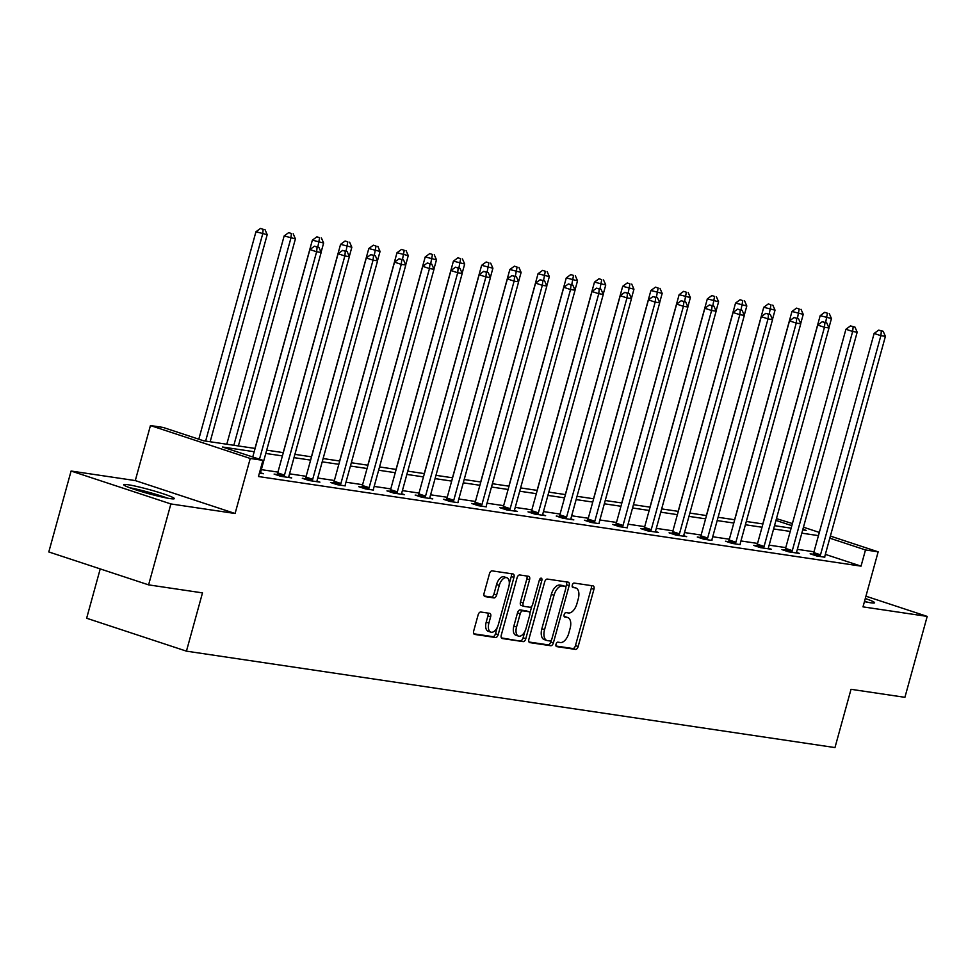 <?xml version="1.0" encoding="UTF-8"?>
<svg xmlns="http://www.w3.org/2000/svg" width="976" height="976" viewBox="0 0 976 976"><rect width="100%" height="100%" fill="white"/><g stroke="black" fill="none" stroke-linecap="round" stroke-linejoin="round"><path stroke-width="1.46" d="M556.027 644.197A2.318 1.244 108.3 0 0 556.54 646.576A2.318 1.244 108.3 0 0 556.649 646.612L575.511 649.418A3.306 1.781 108.3 0 0 578.158 646.502L593.92 589.309A3.306 1.781 108.3 0 0 593.176 585.905A3.306 1.781 108.3 0 0 593.018 585.868L574.156 583.062A2.318 1.244 108.3 0 0 572.302 585.1A2.318 1.244 108.3 0 0 572.814 587.479A2.318 1.244 108.3 0 0 572.924 587.515L575.376 587.869A10.577 5.685 108.3 0 1 575.889 587.991A10.577 5.685 108.3 0 1 578.256 598.886L576.938 603.656A10.577 5.685 108.3 0 1 568.459 612.977L566.019 612.611A2.318 1.244 108.3 0 0 564.165 614.648A2.318 1.244 108.3 0 0 564.677 617.027A2.318 1.244 108.3 0 0 564.787 617.064L567.227 617.418A10.577 5.685 108.3 0 1 567.739 617.54A10.577 5.685 108.3 0 1 570.106 628.434L568.801 633.204A10.577 5.685 108.3 0 1 560.322 642.525L557.882 642.159A2.318 1.244 108.3 0 0 556.027 644.197M170.056 498.59A26.267 2.05 15.4 0 0 174.35 498.626A26.267 2.05 15.4 0 0 156.648 491.721A26.267 2.05 15.4 0 0 127.978 484.718A26.267 2.05 15.4 0 0 123.696 484.682A26.267 2.05 15.4 0 0 141.386 491.587A26.267 2.05 15.4 0 0 170.056 498.59M864.443 601.631A26.267 2.05 15.4 0 0 870.311 602.717A26.267 2.05 15.4 0 0 874.594 602.753A26.267 2.05 15.4 0 0 865.297 598.52M480.765 612.013A3.306 1.781 108.3 0 0 478.118 614.917L473.702 630.96A3.306 1.781 108.3 0 0 474.434 634.363A3.306 1.781 108.3 0 0 474.592 634.412L495.54 637.523A3.306 1.781 108.3 0 0 498.187 634.607L513.949 577.414A3.306 1.781 108.3 0 0 513.205 574.01A3.306 1.781 108.3 0 0 513.047 573.973L492.099 570.862A3.306 1.781 108.3 0 0 489.452 573.778L484.108 593.152A3.306 1.781 108.3 0 0 484.852 596.556A3.306 1.781 108.3 0 0 485.011 596.592L493.978 597.934A3.306 1.781 108.3 0 0 496.625 595.018L499.273 585.405A8.845 4.746 108.3 0 1 506.788 577.719A8.845 4.746 108.3 0 1 508.764 586.82L498.394 624.469A8.845 4.746 108.3 0 1 490.879 632.155A8.845 4.746 108.3 0 1 488.903 623.054L490.635 616.783A3.306 1.781 108.3 0 0 489.891 613.379A3.306 1.781 108.3 0 0 489.732 613.343L480.765 612.013M148.596 584.868L48.8 551.952L71.089 471.03L170.885 503.945L148.596 584.868L202.496 592.883L186.44 651.151L834.968 747.579L851.023 689.312L904.911 697.328L927.2 616.405L863.004 606.865L878.156 551.83L865.492 549.952L861.039 566.141L258.457 476.532L262.91 460.343L250.246 458.464L150.45 425.548L163.102 427.427L203.569 440.774L255.102 448.435M170.885 503.945L235.094 513.498L250.246 458.464M528.907 639.17A3.306 1.781 108.3 0 0 529.639 642.574A3.306 1.781 108.3 0 0 529.797 642.611L550.745 645.734A3.306 1.781 108.3 0 0 553.404 642.818L569.154 585.624A3.306 1.781 108.3 0 0 568.41 582.221A3.306 1.781 108.3 0 0 568.252 582.184L547.304 579.073A3.306 1.781 108.3 0 0 544.657 581.989L528.907 639.17M523.148 641.622L502.201 638.511A3.306 1.781 108.3 0 1 502.042 638.475A3.306 1.781 108.3 0 1 501.298 635.071L517.048 577.877A3.306 1.781 108.3 0 1 519.708 574.962L528.663 576.304A3.306 1.781 108.3 0 1 528.821 576.34A3.306 1.781 108.3 0 1 529.565 579.744L523.173 602.936A3.306 1.781 108.3 0 0 523.917 606.34A3.306 1.781 108.3 0 0 524.075 606.377L530.029 607.255A3.306 1.781 108.3 0 0 532.676 604.351L539.325 580.195A2.318 1.244 108.3 0 1 541.29 578.182A2.318 1.244 108.3 0 1 541.814 580.574L525.796 638.707A3.306 1.781 108.3 0 1 523.148 641.622L501.396 637.901M927.2 616.405L865.932 596.202M100.223 568.91L86.644 618.235L186.44 651.151M861.039 566.141L825.342 554.368M813.984 551.806L797.368 549.342M785.778 547.621L769.149 545.145M757.559 543.425L740.943 540.948M729.353 539.228L712.724 536.751M701.134 535.031L684.518 532.554M672.928 530.834L656.299 528.358M644.709 526.637L628.093 524.173M616.503 522.441L599.874 519.976M588.284 518.256L571.668 515.779M560.078 514.059L543.449 511.583M531.859 509.862L515.243 507.386M503.653 505.666L487.024 503.189M475.434 501.469L458.818 498.992M447.228 497.272L430.599 494.808M419.009 493.075L402.393 490.611M390.803 488.891L374.174 486.414M362.584 484.694L345.968 482.217M334.378 480.497L317.749 478.02M306.159 476.3L289.543 473.824M277.953 472.103L261.324 469.627M813.069 554.234L810.141 553.807L816.888 556.027L824.805 557.211M784.863 550.049L781.935 549.61L788.669 551.83L799.527 553.441L796.623 552.489M756.644 545.852L753.716 545.413L760.463 547.634L771.308 549.256L768.417 548.292M728.438 541.656L725.51 541.216L732.256 543.437L740.174 544.62M700.219 537.459L697.291 537.02L704.038 539.252L711.955 540.423M672.013 533.262L669.085 532.823L675.831 535.055L686.677 536.666L683.773 535.714M643.794 529.065L640.866 528.638L647.613 530.859L658.458 532.469L655.567 531.517M615.588 524.868L612.66 524.441L619.406 526.662L627.324 527.845M587.369 520.684L584.441 520.245L591.188 522.465L599.118 523.648M559.163 516.487L556.235 516.048L562.981 518.268L573.827 519.891L570.923 518.927M530.944 512.29L528.016 511.851L534.763 514.071L545.608 515.694L542.717 514.73M502.738 508.093L499.81 507.654L506.556 509.887L517.402 511.497L514.498 510.533M474.519 503.897L471.591 503.457L478.338 505.69L486.268 506.861M446.313 499.7L443.385 499.273L450.131 501.493L458.049 502.664M418.094 495.503L415.166 495.076L421.913 497.296L432.771 498.907L429.867 497.955M389.888 491.318L386.96 490.879L393.706 493.1L404.552 494.71L401.648 493.758M361.669 487.122L358.741 486.682L365.488 488.903L373.418 490.086M333.463 482.925L330.535 482.486L337.281 484.706L345.199 485.889M305.244 478.728L302.316 478.289L309.063 480.521L319.921 482.132L317.017 481.168M277.038 474.531L274.11 474.092L280.856 476.325L291.702 477.935L288.798 476.983M259.494 459.22L316.627 251.771L321.153 252.455L260.787 471.591A3.367 1.806 108.3 0 0 260.592 472.811L263.496 473.738L259.384 473.128M235.094 513.498L135.286 480.582L71.089 471.03M135.286 480.582L150.45 425.548M776.457 518.634L792.402 523.551M254.199 451.729L222.455 447.008L262.91 460.343M818.449 535.629L801.821 533.152M790.231 531.432L773.614 528.955M762.024 527.235L745.396 524.759M733.806 523.038L717.189 520.574M705.599 518.842L688.971 516.377M677.381 514.645L660.764 512.18M649.174 510.46L632.546 507.984M620.956 506.263L604.339 503.787M592.749 502.067L576.121 499.59M564.531 497.87L547.914 495.393M536.324 493.673L519.696 491.209M508.106 489.476L491.489 487.012M479.899 485.279L463.271 482.815M451.681 481.095L435.064 478.618M423.474 476.898L406.846 474.421M395.256 472.701L378.639 470.225M367.049 468.504L350.421 466.028M338.831 464.308L322.214 461.843M310.624 460.111L293.996 457.646M282.406 455.914L265.789 453.45M865.492 549.952L829.807 538.179M803.455 527.199L819.328 532.432M830.381 536.08L878.156 551.83M802.723 529.87L806.152 530.383L802.882 529.297M791.829 525.649L775.957 520.415M266.692 450.168L283.321 452.632M294.898 454.352L311.527 456.829M323.117 458.549L339.746 461.026M351.323 462.746L367.952 465.223M379.542 466.943L396.171 469.419M407.748 471.14L424.377 473.604M435.967 475.336L452.583 477.801M464.173 479.533L480.802 481.998M492.392 483.718L509.008 486.194M520.598 487.915L537.227 490.391M548.817 492.111L565.433 494.588M577.023 496.308L593.652 498.785M605.242 500.505L621.858 502.969M633.448 504.702L650.077 507.166M661.667 508.899L678.283 511.363M689.873 513.083L706.502 515.56M718.092 517.28L734.708 519.757M746.298 521.477L762.927 523.953M774.517 525.674L791.133 528.15M565.531 616.856A10.577 5.685 108.3 0 0 565.043 616.649A10.577 5.685 108.3 0 0 564.531 616.527L567.227 617.418M573.668 587.308A10.577 5.685 108.3 0 0 573.18 587.101A10.577 5.685 108.3 0 0 572.668 586.991L575.376 587.869M556.015 646.027L572.814 648.528A3.306 1.781 108.3 0 0 575.462 645.612L591.224 588.418A3.306 1.781 108.3 0 0 591.114 585.588M565.787 587.174L566.458 584.734A3.306 1.781 108.3 0 0 566.361 581.903M529.004 642.013L548.048 644.843A3.306 1.781 108.3 0 0 550.708 641.927L551.111 640.427M550.025 640.988A2.318 1.244 108.3 0 0 551.879 638.951L565.702 588.748A2.318 1.244 108.3 0 0 565.189 586.369A2.318 1.244 108.3 0 0 565.08 586.344L562.505 585.966A10.577 5.685 108.3 0 0 554.014 595.287L544.571 629.593A10.577 5.685 108.3 0 0 546.938 640.488A10.577 5.685 108.3 0 0 547.451 640.61L550.025 640.988M562.591 585.527A2.318 1.244 108.3 0 0 562.493 585.478A2.318 1.244 108.3 0 0 562.383 585.454L565.08 586.344M546.938 640.488L544.242 639.597A10.577 5.685 108.3 0 1 541.875 628.703L551.318 594.396A10.577 5.685 108.3 0 1 559.809 585.075L562.383 585.454M523.77 606.267L521.379 605.486A3.306 1.781 108.3 0 1 521.221 605.449A3.306 1.781 108.3 0 1 520.476 602.046L526.869 578.853A3.306 1.781 108.3 0 0 526.772 576.023M531.822 606.169L529.87 613.221M524.832 631.533L523.099 637.828L525.796 638.707M516.548 627.007A8.845 4.746 108.3 0 0 518.524 636.108A8.845 4.746 108.3 0 0 526.052 628.41L529.7 615.148A3.306 1.781 108.3 0 0 528.955 611.745A3.306 1.781 108.3 0 0 528.797 611.708L522.855 610.83A3.306 1.781 108.3 0 0 520.208 613.733L516.548 627.007L513.852 626.116A8.845 4.746 108.3 0 0 515.828 635.217L518.524 636.108M526.418 610.915A3.306 1.781 108.3 0 0 526.259 610.854A3.306 1.781 108.3 0 0 526.101 610.817L528.797 611.708M513.852 626.116L517.5 612.843A3.306 1.781 108.3 0 1 520.159 609.939L526.101 610.817M520.452 640.732A3.306 1.781 108.3 0 0 523.099 637.828M490.879 632.155L488.183 631.265A8.845 4.746 108.3 0 1 486.207 622.163L487.927 615.893A3.306 1.781 108.3 0 0 487.829 613.062M506.788 577.719L504.092 576.828A8.845 4.746 108.3 0 0 496.577 584.514L499.273 585.405M484.206 595.994L491.282 597.044A3.306 1.781 108.3 0 0 493.929 594.128L496.577 584.514M509.301 583.599L511.253 576.523A3.306 1.781 108.3 0 0 511.143 573.693M473.799 633.802L492.843 636.633A3.306 1.781 108.3 0 0 495.491 633.717L497.187 627.58M828.905 327.802L831.454 318.554L820.182 315.663L762.817 523.929M827.416 313.211L824.72 312.32L827.416 313.211L825.647 322.519M829.234 313.479L831.454 318.554M820.182 315.663L824.72 312.32M819.816 556.466L820.047 556.003A3.367 1.806 108.3 0 0 820.511 554.819L880.877 335.683L885.403 336.354L825.037 555.49A3.367 1.806 108.3 0 0 824.83 556.71M812.837 554.697L813.313 553.782A3.367 1.806 108.3 0 0 813.777 552.587L874.13 333.45L880.877 335.683L881.365 331.01L883.182 331.279L878.668 330.12L881.365 331.01M878.668 330.12L874.13 333.45M885.403 336.354L883.182 331.279M867.908 602.314A26.096 2.037 15.4 0 0 864.577 601.131M864.48 601.472A22.729 1.769 -164.6 0 1 865.553 601.863M131.919 488.537A22.729 1.769 -164.6 0 1 165.31 497.736M167.665 498.199A26.096 2.037 15.4 0 0 129.662 487.732M800.686 323.605L803.236 314.357L791.975 311.466L734.611 519.744M799.21 309.014L796.514 308.123L799.21 309.014L797.441 318.322M801.015 309.282L803.236 314.357M791.975 311.466L796.514 308.123M772.48 319.408L775.029 310.173L763.757 307.269L706.392 515.548M770.991 304.817L768.295 303.926L770.991 304.817L769.222 314.126M772.809 305.085L775.029 310.173M763.757 307.269L768.295 303.926M791.597 552.27L791.841 551.806A3.367 1.806 108.3 0 0 792.305 550.623L852.658 331.486L857.184 332.157L796.819 551.294A3.367 1.806 108.3 0 0 796.623 552.526L796.599 553.014M784.619 550.501L785.094 549.586A3.367 1.806 108.3 0 0 785.558 548.402L845.924 329.254L852.658 331.486L853.158 326.814L854.964 327.082L850.462 325.923L853.158 326.814M850.462 325.923L845.924 329.254M857.184 332.157L854.964 327.082M763.391 548.073L763.622 547.609A3.367 1.806 108.3 0 0 764.086 546.426L824.452 327.289L828.978 327.96L768.612 547.097A3.367 1.806 108.3 0 0 768.405 548.329L768.38 548.817M756.412 546.304L756.888 545.389A3.367 1.806 108.3 0 0 757.352 544.205L817.705 325.069L824.452 327.289L824.94 322.617L826.757 322.885L822.243 321.726L824.94 322.617M822.243 321.726L817.705 325.069M828.978 327.96L826.757 322.885M744.261 315.224L746.811 305.976L735.55 303.072L678.186 511.351M742.785 300.632L740.089 299.742L742.785 300.632L741.016 309.941M744.59 300.901L746.811 305.976M735.55 303.072L740.089 299.742M716.055 311.027L718.604 301.779L707.332 298.876L649.967 507.154M714.578 296.436L711.87 295.545L714.578 296.436L712.797 305.744M716.384 296.704L718.604 301.779M707.332 298.876L711.87 295.545M687.848 306.83L690.386 297.582L679.125 294.691L621.761 502.957M686.36 292.239L683.664 291.348L686.36 292.239L684.591 301.547M688.165 292.507L690.386 297.582M679.125 294.691L683.664 291.348M735.172 543.876L735.416 543.425A3.367 1.806 108.3 0 0 735.88 542.229L796.245 323.093L800.759 323.764L740.406 542.9A3.367 1.806 108.3 0 0 740.198 544.132M728.206 542.107L728.669 541.192A3.367 1.806 108.3 0 0 729.133 540.009L789.499 320.872L796.245 323.093L796.733 318.42L798.539 318.688L794.037 317.529L796.733 318.42M794.037 317.529L789.499 320.872M800.759 323.764L798.539 318.688M706.966 539.679L707.197 539.228A3.367 1.806 108.3 0 0 707.661 538.032L768.027 318.896L772.553 319.567L712.187 538.703A3.367 1.806 108.3 0 0 711.98 539.935M699.987 537.91L700.463 536.995A3.367 1.806 108.3 0 0 700.927 535.812L761.28 316.675L768.027 318.896L768.515 314.223L770.332 314.492L765.818 313.333L768.515 314.223M765.818 313.333L761.28 316.675M772.553 319.567L770.332 314.492M678.747 535.482L678.991 535.031A3.367 1.806 108.3 0 0 679.455 533.835L739.82 314.699L744.334 315.37L683.981 534.506A3.367 1.806 108.3 0 0 683.773 535.739L683.749 536.227M671.781 533.713L672.244 532.811A3.367 1.806 108.3 0 0 672.708 531.615L733.074 312.479L739.82 314.699L740.308 310.026L742.114 310.295L737.612 309.136L740.308 310.026M737.612 309.136L733.074 312.479M744.334 315.37L742.114 310.295M659.63 302.633L662.179 293.386L650.907 290.494L593.542 498.76M658.153 288.042L655.445 287.151L658.153 288.042L656.384 297.351M659.959 288.31L662.179 293.386M650.907 290.494L655.445 287.151M650.541 531.298L650.772 530.834A3.367 1.806 108.3 0 0 651.236 529.651L711.602 310.502L716.128 311.185L655.762 530.322A3.367 1.806 108.3 0 0 655.555 531.542L655.543 532.03M643.562 529.517L644.038 528.614A3.367 1.806 108.3 0 0 644.502 527.418L704.855 308.282L711.602 310.502L712.09 305.83L713.907 306.098L709.393 304.939L712.09 305.83M709.393 304.939L704.855 308.282M716.128 311.185L713.907 306.098M631.423 298.436L633.961 289.189L622.7 286.297L565.336 494.564M629.935 283.845L627.239 282.955L629.935 283.845L628.166 293.154M631.74 284.114L633.961 289.189M622.7 286.297L627.239 282.955M622.322 527.101L622.566 526.637A3.367 1.806 108.3 0 0 623.03 525.454L683.395 306.318L687.909 306.989L627.556 526.125A3.367 1.806 108.3 0 0 627.348 527.345M615.356 525.332L615.819 524.417A3.367 1.806 108.3 0 0 616.283 523.221L676.649 304.085L683.395 306.318L683.883 301.645L685.689 301.913L681.187 300.754L683.883 301.645M681.187 300.754L676.649 304.085M687.909 306.989L685.689 301.913M603.205 294.24L605.754 284.992L594.482 282.101L537.117 490.379M601.728 279.648L599.02 278.758L601.728 279.648L599.959 288.957M603.534 279.917L605.754 284.992M594.482 282.101L599.02 278.758M594.116 522.904L594.347 522.441A3.367 1.806 108.3 0 0 594.811 521.257L655.177 302.121L659.703 302.792L599.337 521.928A3.367 1.806 108.3 0 0 599.13 523.16M587.137 521.135L587.613 520.22A3.367 1.806 108.3 0 0 588.077 519.037L648.43 299.888L655.177 302.121L655.665 297.448L657.482 297.717L652.968 296.558L655.665 297.448M652.968 296.558L648.43 299.888M659.703 302.792L657.482 297.717M574.998 290.043L577.536 280.807L566.275 277.904L508.911 486.182M573.51 275.452L570.814 274.561L573.51 275.452L571.741 284.76M575.315 275.72L577.536 280.807M566.275 277.904L570.814 274.561M565.909 518.707L566.141 518.244A3.367 1.806 108.3 0 0 566.605 517.06L626.97 297.924L631.484 298.595L571.131 517.731A3.367 1.806 108.3 0 0 570.923 518.964L570.899 519.452M558.931 516.938L559.394 516.023A3.367 1.806 108.3 0 0 559.858 514.84L620.224 295.704L626.97 297.924L627.458 293.251L629.264 293.52L624.762 292.361L627.458 293.251M624.762 292.361L620.224 295.704M631.484 298.595L629.264 293.52M546.78 285.858L549.329 276.611L538.057 273.707L480.692 481.985M545.303 271.267L542.595 270.376L545.303 271.267L543.534 280.576M547.109 271.535L549.329 276.611M538.057 273.707L542.595 270.376M537.691 514.511L537.922 514.059A3.367 1.806 108.3 0 0 538.386 512.864L598.752 293.727L603.278 294.398L542.912 513.535A3.367 1.806 108.3 0 0 542.717 514.767L542.693 515.255M530.712 512.742L531.188 511.827A3.367 1.806 108.3 0 0 531.652 510.643L592.005 291.507L598.752 293.727L599.24 289.055L601.057 289.323L596.543 288.164L599.24 289.055M596.543 288.164L592.005 291.507M603.278 294.398L601.057 289.323M518.573 281.661L521.111 272.414L509.85 269.51L452.486 477.789M517.085 267.07L514.389 266.18L517.085 267.07L515.316 276.379M518.89 267.339L521.111 272.414M509.85 269.51L514.389 266.18M509.484 510.314L509.716 509.862A3.367 1.806 108.3 0 0 510.18 508.667L570.545 289.53L575.059 290.201L514.706 509.338A3.367 1.806 108.3 0 0 514.498 510.57L514.474 511.058M502.506 508.545L502.969 507.63A3.367 1.806 108.3 0 0 503.433 506.446L563.799 287.31L570.545 289.53L571.033 284.858L572.839 285.126L568.337 283.967L571.033 284.858M568.337 283.967L563.799 287.31M575.059 290.201L572.839 285.126M490.355 277.465L492.904 268.217L481.632 265.326L424.267 473.592M488.878 262.873L486.17 261.983L488.878 262.873L487.109 272.182M490.684 263.142L492.904 268.217M481.632 265.326L486.17 261.983M481.266 506.117L481.51 505.666A3.367 1.806 108.3 0 0 481.973 504.47L542.327 285.334L546.853 286.005L486.487 505.141A3.367 1.806 108.3 0 0 486.292 506.373M474.287 504.348L474.763 503.445A3.367 1.806 108.3 0 0 475.227 502.25L535.58 283.113L542.327 285.334L542.815 280.661L544.632 280.929L540.118 279.77L542.815 280.661M540.118 279.77L535.58 283.113M546.853 286.005L544.632 280.929M462.148 273.268L464.686 264.02L453.425 261.129L396.061 469.395M460.66 258.677L457.964 257.786L460.66 258.677L458.891 267.985M462.465 258.945L464.686 264.02M453.425 261.129L457.964 257.786M453.059 501.932L453.291 501.469A3.367 1.806 108.3 0 0 453.755 500.285L514.12 281.137L518.634 281.82L458.281 500.956A3.367 1.806 108.3 0 0 458.073 502.176M446.081 500.151L446.544 499.248A3.367 1.806 108.3 0 0 447.008 498.053L507.374 278.916L514.12 281.137L514.608 276.464L516.414 276.733L511.912 275.574L514.608 276.464M511.912 275.574L507.374 278.916M518.634 281.82L516.414 276.733M433.93 269.071L436.479 259.823L425.219 256.932L367.842 465.198M432.453 254.48L429.757 253.589L432.453 254.48L430.684 263.788M434.259 254.748L436.479 259.823M425.219 256.932L429.757 253.589M424.841 497.736L425.085 497.272A3.367 1.806 108.3 0 0 425.548 496.089L485.902 276.952L490.428 277.623L430.062 496.76A3.367 1.806 108.3 0 0 429.867 497.98L429.843 498.48M417.862 495.967L418.338 495.052A3.367 1.806 108.3 0 0 418.802 493.856L479.155 274.72L485.902 276.952L486.39 272.28L488.207 272.548L483.693 271.389L486.39 272.28M483.693 271.389L479.155 274.72M490.428 277.623L488.207 272.548M405.723 264.874L408.261 255.627L397 252.735L339.636 461.014M404.235 250.283L401.539 249.392L404.235 250.283L402.466 259.592M406.04 250.551L408.261 255.627M397 252.735L401.539 249.392M396.634 493.539L396.866 493.075A3.367 1.806 108.3 0 0 397.33 491.892L457.695 272.755L462.209 273.426L401.856 492.563A3.367 1.806 108.3 0 0 401.648 493.795L401.624 494.283M389.656 491.77L390.119 490.855A3.367 1.806 108.3 0 0 390.583 489.659L450.949 270.523L457.695 272.755L458.183 268.083L459.989 268.351L455.487 267.192L458.183 268.083M455.487 267.192L450.949 270.523M462.209 273.426L459.989 268.351M377.505 260.677L380.054 251.442L368.794 248.538L311.417 456.817M376.028 246.086L373.332 245.196L376.028 246.086L374.259 255.395M377.834 246.355L380.054 251.442M368.794 248.538L373.332 245.196M368.416 489.342L368.66 488.878A3.367 1.806 108.3 0 0 369.123 487.695L429.477 268.559L434.003 269.23L373.637 488.366A3.367 1.806 108.3 0 0 373.442 489.598M361.437 487.573L361.913 486.658A3.367 1.806 108.3 0 0 362.377 485.475L422.73 266.338L429.477 268.559L429.965 263.886L431.782 264.154L427.268 262.995L429.965 263.886M427.268 262.995L422.73 266.338M434.003 269.23L431.782 264.154M349.298 256.493L351.836 247.245L340.575 244.342L283.211 452.62M347.81 241.902L345.114 241.011L347.81 241.902L346.041 251.21M349.615 242.17L351.836 247.245M340.575 244.342L345.114 241.011M340.209 485.145L340.441 484.694A3.367 1.806 108.3 0 0 340.905 483.498L401.27 264.362L405.784 265.033L345.431 484.169A3.367 1.806 108.3 0 0 345.223 485.401M333.231 483.376L333.694 482.461A3.367 1.806 108.3 0 0 334.158 481.278L394.524 262.141L401.27 264.362L401.758 259.689L403.564 259.958L399.062 258.799L401.758 259.689M399.062 258.799L394.524 262.141M405.784 265.033L403.564 259.958M321.08 252.296L323.629 243.048L312.369 240.145L254.992 448.423M319.603 237.705L316.907 236.814L319.603 237.705L317.834 247.013M321.409 237.973L323.629 243.048M312.369 240.145L316.907 236.814M311.991 480.948L312.235 480.497A3.367 1.806 108.3 0 0 312.698 479.301L373.052 260.165L377.578 260.836L317.212 479.972A3.367 1.806 108.3 0 0 317.017 481.205L316.993 481.693M305.012 479.179L305.488 478.264A3.367 1.806 108.3 0 0 305.952 477.081L366.305 257.945L373.052 260.165L373.552 255.492L375.357 255.761L370.843 254.602L373.552 255.492M370.843 254.602L366.305 257.945M377.578 260.836L375.357 255.761M238.376 445.947L295.411 238.852L284.15 235.96L226.786 444.226M291.385 233.508L288.689 232.617L291.385 233.508L290.897 238.181L233.85 445.276M293.19 233.776L295.411 238.852M284.15 235.96L288.689 232.617M283.784 476.752L284.016 476.3A3.367 1.806 108.3 0 0 284.48 475.105L344.845 255.968L349.359 256.639L289.006 475.776A3.367 1.806 108.3 0 0 288.798 477.008L288.774 477.496M276.806 474.983L277.269 474.08A3.367 1.806 108.3 0 0 277.733 472.884L338.099 253.748L344.845 255.968L345.333 251.296L347.139 251.564L342.637 250.405L345.333 251.296M342.637 250.405L338.099 253.748M349.359 256.639L347.139 251.564M210.157 441.762L267.204 234.655L255.944 231.763L198.799 439.2M263.178 229.311L260.482 228.421L263.178 229.311L262.678 233.984L205.631 441.079M264.984 229.58L267.204 234.655M255.944 231.763L260.482 228.421M252.747 457L309.88 249.551L316.627 251.771L317.127 247.099L318.932 247.367L314.418 246.208L317.127 247.099M314.418 246.208L309.88 249.551M321.153 252.455L318.932 247.367M591.224 588.418L593.92 589.309M575.462 645.612L578.158 646.502M572.814 648.528L575.511 649.418M566.458 584.734L569.154 585.624M550.708 641.927L553.404 642.818M548.048 644.843L550.745 645.734M559.809 585.075L562.505 585.966M551.318 594.396L554.014 595.287M541.875 628.703L544.571 629.593M526.869 578.853L529.565 579.744M520.476 602.046L523.173 602.936M539.46 579.793L541.814 580.574M520.159 609.939L522.855 610.83M517.5 612.843L520.208 613.733M487.927 615.893L490.635 616.783M486.207 622.163L488.903 623.054M493.929 594.128L496.625 595.018M491.282 597.044L493.978 597.934M511.253 576.523L513.949 577.414M495.491 633.717L498.187 634.607M492.843 636.633L495.54 637.523M820.047 556.003L813.313 553.782M820.511 554.819L813.777 552.587M791.841 551.806L785.094 549.586M792.305 550.623L785.558 548.402M763.622 547.609L756.888 545.389M764.086 546.426L757.352 544.205M735.416 543.425L728.669 541.192M735.88 542.229L729.133 540.009M707.197 539.228L700.463 536.995M707.661 538.032L700.927 535.812M678.991 535.031L672.244 532.811M679.455 533.835L672.708 531.615M650.772 530.834L644.038 528.614M651.236 529.651L644.502 527.418M622.566 526.637L615.819 524.417M623.03 525.454L616.283 523.221M594.347 522.441L587.613 520.22M594.811 521.257L588.077 519.037M566.141 518.244L559.394 516.023M566.605 517.06L559.858 514.84M537.922 514.059L531.188 511.827M538.386 512.864L531.652 510.643M509.716 509.862L502.969 507.63M510.18 508.667L503.433 506.446M481.51 505.666L474.763 503.445M481.973 504.47L475.227 502.25M453.291 501.469L446.544 499.248M453.755 500.285L447.008 498.053M425.085 497.272L418.338 495.052M425.548 496.089L418.802 493.856M396.866 493.075L390.119 490.855M397.33 491.892L390.583 489.659M368.66 488.878L361.913 486.658M369.123 487.695L362.377 485.475M340.441 484.694L333.694 482.461M340.905 483.498L334.158 481.278M312.235 480.497L305.488 478.264M312.698 479.301L305.952 477.081M284.016 476.3L277.269 474.08M284.48 475.105L277.733 472.884M565.043 616.649L567.739 617.54M573.18 587.101L575.889 587.991M562.493 585.478L565.189 586.369M521.221 605.449L523.917 606.34M526.259 610.854L528.955 611.745"/></g></svg>

